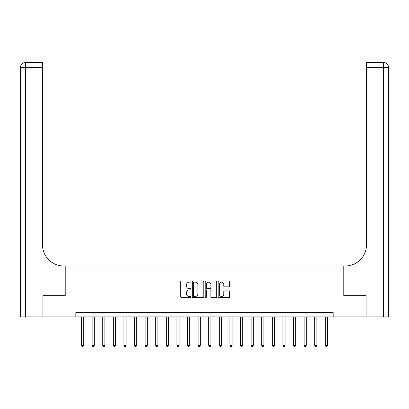 <?xml version="1.0" encoding="UTF-8"?>
<svg xmlns="http://www.w3.org/2000/svg" width="409" height="409" viewBox="0 0 409 409"><rect width="100%" height="100%" fill="white"/><g stroke="black" fill="none" stroke-linecap="round" stroke-linejoin="round"><path stroke-width="0.61" d="M190.931 281.556A0.583 0.583 0 0 0 190.349 280.973L181.509 280.973A0.833 0.833 0 0 0 180.676 281.806L180.676 296.786A0.833 0.833 0 0 0 181.509 297.619L190.349 297.619A0.583 0.583 0 0 0 190.931 297.036A0.583 0.583 0 0 0 190.349 296.453L189.203 296.453A2.664 2.664 0 0 1 186.545 293.79L186.545 292.542A2.664 2.664 0 0 1 189.203 289.879L190.349 289.879A0.583 0.583 0 0 0 190.931 289.296A0.583 0.583 0 0 0 190.349 288.713L189.203 288.713A2.664 2.664 0 0 1 186.545 286.049L186.545 284.802A2.664 2.664 0 0 1 189.203 282.138L190.349 282.138A0.583 0.583 0 0 0 190.931 281.556M228.825 286.842A0.833 0.833 0 0 0 229.659 286.009L229.659 281.806A0.833 0.833 0 0 0 228.825 280.973L219.004 280.973A0.833 0.833 0 0 0 218.171 281.806L218.171 296.786A0.833 0.833 0 0 0 219.004 297.619L228.825 297.619A0.833 0.833 0 0 0 229.659 296.786L229.659 291.709A0.833 0.833 0 0 0 228.825 290.876L224.623 290.876A0.833 0.833 0 0 0 223.789 291.709L223.789 294.229A2.224 2.224 0 0 1 221.56 296.453A2.224 2.224 0 0 1 219.336 294.229L219.336 284.362A2.224 2.224 0 0 1 221.56 282.138A2.224 2.224 0 0 1 223.789 284.362L223.789 286.009A0.833 0.833 0 0 0 224.623 286.842L228.825 286.842M75.823 316.857L42.965 316.857L42.965 295.656L65.22 295.656L65.22 265.978L343.78 265.978L343.78 295.656L343.78 265.978L345.303 265.978A21.202 21.202 0 0 0 366.505 244.776L366.505 62.465L383.463 62.465A5.087 5.087 0 0 1 388.55 67.557L388.55 316.857L366.081 316.857L366.081 295.656L343.78 295.656L366.035 295.656L366.035 316.857L333.177 316.857L333.177 312.614L75.823 312.614L75.823 316.857L333.177 316.857M203.774 281.806A0.833 0.833 0 0 0 202.941 280.973L193.12 280.973A0.833 0.833 0 0 0 192.286 281.806L192.286 296.786A0.833 0.833 0 0 0 193.12 297.619L202.941 297.619A0.833 0.833 0 0 0 203.774 296.786L203.774 281.806M206.059 280.973L215.88 280.973A0.833 0.833 0 0 1 216.714 281.806L216.714 296.786A0.833 0.833 0 0 1 215.88 297.619L211.678 297.619A0.833 0.833 0 0 1 210.845 296.786L210.845 290.712A0.833 0.833 0 0 0 210.016 289.879L207.225 289.879A0.833 0.833 0 0 0 206.392 290.712L206.392 297.036A0.583 0.583 0 0 1 205.809 297.619A0.583 0.583 0 0 1 205.226 297.036L205.226 281.806A0.833 0.833 0 0 1 206.059 280.973M194.035 282.138A0.583 0.583 0 0 0 193.452 282.721L193.452 295.871A0.583 0.583 0 0 0 194.035 296.453L195.241 296.453A2.664 2.664 0 0 0 197.905 293.79L197.905 284.802A2.664 2.664 0 0 0 195.241 282.138L194.035 282.138M210.845 284.408A2.224 2.224 0 0 0 208.621 282.179A2.224 2.224 0 0 0 206.392 284.408L206.392 287.88A0.833 0.833 0 0 0 207.225 288.713L210.016 288.713A0.833 0.833 0 0 0 210.845 287.88L210.845 284.408M81.544 316.857L81.544 345.431L83.666 345.431L83.666 316.857M83.666 345.431L83.027 346.535L82.183 346.535L81.544 345.431M92.143 316.857L92.143 345.431L94.264 345.431L94.264 316.857M94.264 345.431L93.63 346.535L92.782 346.535L92.143 345.431M102.746 316.857L102.746 345.431L104.862 345.431L104.862 316.857M104.862 345.431L104.229 346.535L103.38 346.535L102.746 345.431M113.344 316.857L113.344 345.431L115.466 345.431L115.466 316.857M115.466 345.431L114.827 346.535L113.978 346.535L113.344 345.431M123.942 316.857L123.942 345.431L126.064 345.431L126.064 316.857M126.064 345.431L125.43 346.535L124.581 346.535L123.942 345.431M42.919 295.656L65.22 295.656L65.22 265.978L63.697 265.978A21.202 21.202 0 0 1 42.495 244.776L42.495 67.557L25.537 67.557L25.537 316.857L42.919 316.857L42.919 295.656M25.537 316.857L20.45 316.857L20.45 67.557A5.087 5.087 0 0 1 25.537 62.465L42.495 62.465L42.495 67.557M42.495 62.465L25.537 62.465A5.087 5.087 0 0 0 20.45 67.557L25.537 67.557L25.537 62.465M63.697 265.978A21.202 21.202 0 0 1 42.495 244.776M366.505 62.465L383.463 62.465A5.087 5.087 0 0 1 388.55 67.557A5.087 5.087 0 0 0 383.463 62.465L383.463 67.557L366.505 67.557M345.303 265.978A21.202 21.202 0 0 0 366.505 244.776M134.546 316.857L134.546 345.431L136.662 345.431L136.662 316.857M136.662 345.431L136.028 346.535L135.18 346.535L134.546 345.431M145.144 316.857L145.144 345.431L147.26 345.431L147.26 316.857M147.26 345.431L146.626 346.535L145.778 346.535L145.144 345.431M155.742 316.857L155.742 345.431L157.864 345.431L157.864 316.857M157.864 345.431L157.225 346.535L156.376 346.535L155.742 345.431M166.34 316.857L166.34 345.431L168.462 345.431L168.462 316.857M168.462 345.431L167.828 346.535L166.979 346.535L166.34 345.431M176.944 316.857L176.944 345.431L179.06 345.431L179.06 316.857M179.06 345.431L178.426 346.535L177.578 346.535L176.944 345.431M187.542 316.857L187.542 345.431L189.658 345.431L189.658 316.857M189.658 345.431L189.024 346.535L188.176 346.535L187.542 345.431M198.14 316.857L198.14 345.431L200.262 345.431L200.262 316.857M200.262 345.431L199.623 346.535L198.774 346.535L198.14 345.431M208.738 316.857L208.738 345.431L210.86 345.431L210.86 316.857M210.86 345.431L210.226 346.535L209.377 346.535L208.738 345.431M219.342 316.857L219.342 345.431L221.458 345.431L221.458 316.857M221.458 345.431L220.824 346.535L219.976 346.535L219.342 345.431M229.94 316.857L229.94 345.431L232.056 345.431L232.056 316.857M232.056 345.431L231.422 346.535L230.574 346.535L229.94 345.431M240.538 316.857L240.538 345.431L242.66 345.431L242.66 316.857M242.66 345.431L242.021 346.535L241.172 346.535L240.538 345.431M251.136 316.857L251.136 345.431L253.258 345.431L253.258 316.857M253.258 345.431L252.624 346.535L251.775 346.535L251.136 345.431M261.74 316.857L261.74 345.431L263.856 345.431L263.856 316.857M263.856 345.431L263.222 346.535L262.374 346.535L261.74 345.431M272.338 316.857L272.338 345.431L274.454 345.431L274.454 316.857M274.454 345.431L273.82 346.535L272.972 346.535L272.338 345.431M282.936 316.857L282.936 345.431L285.058 345.431L285.058 316.857M285.058 345.431L284.419 346.535L283.57 346.535L282.936 345.431M293.534 316.857L293.534 345.431L295.656 345.431L295.656 316.857M295.656 345.431L295.022 346.535L294.173 346.535L293.534 345.431M304.138 316.857L304.138 345.431L306.254 345.431L306.254 316.857M306.254 345.431L305.62 346.535L304.771 346.535L304.138 345.431M314.736 316.857L314.736 345.431L316.857 345.431L316.857 316.857M316.857 345.431L316.218 346.535L315.37 346.535L314.736 345.431M325.334 316.857L325.334 345.431L327.456 345.431L327.456 316.857M327.456 345.431L326.817 346.535L325.973 346.535L325.334 345.431M383.463 316.857L383.463 67.557L388.55 67.557"/></g></svg>
